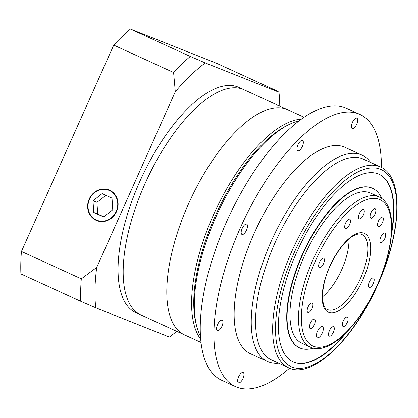 <?xml version="1.0" encoding="UTF-8"?>
<svg xmlns="http://www.w3.org/2000/svg" width="418" height="418" viewBox="0 0 418 418"><rect width="100%" height="100%" fill="white"/><g stroke="black" fill="none" stroke-linecap="round" stroke-linejoin="round"><path stroke-width="0.63" d="M304.1 117.254L287.636 109.72A123.832 50.959 114.6 0 0 188.696 203.472A123.832 50.959 114.6 0 0 184.563 334.912L135.819 312.601A123.832 50.959 -65.4 0 1 139.952 181.161A123.832 50.959 -65.4 0 1 238.892 87.409L244.023 89.755A123.832 50.959 114.6 0 0 145.083 183.507A123.832 50.959 114.6 0 0 140.95 314.953A123.832 50.959 114.6 0 1 145.083 183.507A123.832 50.959 114.6 0 1 244.023 89.755L287.636 109.72A123.832 50.959 114.6 0 0 188.696 203.472A123.832 50.959 114.6 0 0 184.563 334.912L201.027 342.446M96.302 219.967A16.098 14.667 -68.3 0 0 96.929 220.234A16.098 14.667 -68.3 0 0 116.366 211.038A16.098 14.667 -68.3 0 0 109.448 190.582A16.098 14.667 -68.3 0 0 108.821 190.315A16.098 14.667 -68.3 0 0 89.384 199.511A16.098 14.667 -68.3 0 0 96.302 219.967M109.615 190.206A16.511 15.043 -68.3 0 0 108.973 189.934A16.511 15.043 -68.3 0 0 89.039 199.365A16.511 15.043 -68.3 0 0 96.135 220.343A16.511 15.043 -68.3 0 0 96.777 220.62A16.511 15.043 -68.3 0 0 116.711 211.189A16.511 15.043 -68.3 0 0 109.615 190.206M205.275 62.925L278.968 92.221L276.847 90.863L216.984 63.463L130.437 29.056L190.294 56.456L205.275 62.925A165.105 67.946 114.6 0 0 175.294 91.746L173.601 72.507A175.424 72.189 -65.4 0 1 190.294 56.456M96.704 267.436A165.105 67.946 114.6 0 0 95.743 307.789L80.763 301.321A175.424 72.189 -65.4 0 1 81.301 278.843L96.704 267.436L175.294 91.746M176.683 331.307A165.105 67.946 114.6 0 1 169.436 337.086L95.743 307.789M279.757 106.115A165.105 67.946 114.6 0 0 278.968 92.221M80.763 301.321L20.9 273.921A175.424 72.189 -65.4 0 1 21.438 251.448L113.738 45.107L173.601 72.507M113.738 45.107A175.424 72.189 -65.4 0 1 130.437 29.056M21.438 251.448L81.301 278.843M93 200.755L93.726 212.433L103.601 216.952L112.75 209.794L112.024 198.116L102.149 193.597L93 200.755L96.95 202.328L97.676 214.006L103.789 216.801M105.911 195.316L96.95 202.328M97.676 214.006L93.726 212.433M299.136 120.828A124.345 51.168 114.6 0 0 289.063 124.538A124.345 51.168 114.6 0 0 216.294 216.116A124.345 51.168 114.6 0 0 196.711 326.306A124.345 51.168 114.6 0 0 200.488 336.359M289.063 124.538L286.931 125.588A122.281 50.322 114.6 0 0 215.369 215.646A122.281 50.322 114.6 0 0 196.115 324.007L196.711 326.306M200.697 339.186A123.832 50.959 -65.4 0 1 213.493 214.821A123.832 50.959 -65.4 0 1 301.415 119.135M322.247 333.083A6.192 2.55 114.6 0 0 322.456 326.515A6.192 2.55 114.6 0 0 317.508 331.202A6.192 2.55 114.6 0 0 317.299 337.775A6.192 2.55 114.6 0 0 322.247 333.083M323.506 263.701A5.157 2.121 114.6 0 0 323.678 258.225A5.157 2.121 114.6 0 0 319.556 262.133A5.157 2.121 114.6 0 0 319.383 267.609A5.157 2.121 114.6 0 0 323.506 263.701M349.563 224.644A5.157 2.121 114.6 0 0 349.735 219.168A5.157 2.121 114.6 0 0 345.613 223.071A5.157 2.121 114.6 0 0 345.44 228.552A5.157 2.121 114.6 0 0 349.563 224.644M363.388 214.993A5.157 2.121 114.6 0 0 363.561 209.517A5.157 2.121 114.6 0 0 359.438 213.42A5.157 2.121 114.6 0 0 359.266 218.896A5.157 2.121 114.6 0 0 363.388 214.993M374.936 214.262A5.157 2.121 114.6 0 0 375.108 208.786A5.157 2.121 114.6 0 0 370.985 212.689A5.157 2.121 114.6 0 0 370.813 218.17A5.157 2.121 114.6 0 0 374.936 214.262M382.439 222.564A5.157 2.121 114.6 0 0 382.611 217.088A5.157 2.121 114.6 0 0 378.489 220.991A5.157 2.121 114.6 0 0 378.316 226.472A5.157 2.121 114.6 0 0 382.439 222.564M384.759 238.636A5.157 2.121 114.6 0 0 384.931 233.16A5.157 2.121 114.6 0 0 380.808 237.063A5.157 2.121 114.6 0 0 380.636 242.544A5.157 2.121 114.6 0 0 384.759 238.636M373.279 283.488A5.157 2.121 114.6 0 0 373.452 278.012A5.157 2.121 114.6 0 0 369.329 281.92A5.157 2.121 114.6 0 0 369.157 287.396A5.157 2.121 114.6 0 0 373.279 283.488M347.222 322.544A5.157 2.121 114.6 0 0 347.395 317.069A5.157 2.121 114.6 0 0 343.272 320.977A5.157 2.121 114.6 0 0 343.1 326.453A5.157 2.121 114.6 0 0 347.222 322.544M333.397 332.2A5.157 2.121 114.6 0 0 333.569 326.719A5.157 2.121 114.6 0 0 329.447 330.628A5.157 2.121 114.6 0 0 329.274 336.103A5.157 2.121 114.6 0 0 333.397 332.2M314.346 324.624A5.157 2.121 114.6 0 0 314.519 319.148A5.157 2.121 114.6 0 0 310.396 323.057A5.157 2.121 114.6 0 0 310.224 328.532A5.157 2.121 114.6 0 0 314.346 324.624M312.027 308.552A5.157 2.121 114.6 0 0 312.199 303.076A5.157 2.121 114.6 0 0 308.076 306.984A5.157 2.121 114.6 0 0 307.904 312.46A5.157 2.121 114.6 0 0 312.027 308.552M304.555 255.55A82.555 33.973 114.6 0 0 301.796 343.178L310.349 347.092A82.555 33.973 -65.4 0 1 313.103 259.463A82.555 33.973 -65.4 0 1 379.063 196.962L370.515 193.048A82.555 33.973 114.6 0 0 304.555 255.55M322.518 296.827A41.277 16.986 114.6 0 0 341.694 269.699A41.277 16.986 114.6 0 0 348.978 239.023M381.796 198.56A87.712 36.094 114.6 0 0 372.663 188.356L372.318 188.199A87.712 36.094 114.6 0 0 302.235 254.609A87.712 36.094 114.6 0 0 299.309 347.713L299.649 347.87A87.712 36.094 114.6 0 0 313.343 348.116M372.663 188.356A87.712 36.094 114.6 0 0 302.58 254.766A87.712 36.094 114.6 0 0 299.649 347.87M391.499 234.258A103.194 42.464 114.6 0 0 379.1 174.28A103.194 42.464 114.6 0 0 296.655 252.409A103.194 42.464 114.6 0 0 293.211 361.941A103.194 42.464 114.6 0 0 346.705 332.127M391.718 230.882A103.194 42.464 114.6 0 0 378.933 174.207M275.075 242.696A110.415 45.437 114.6 0 0 271.386 359.898L288.493 367.73A110.415 45.437 -65.4 0 1 292.177 250.528A110.415 45.437 -65.4 0 1 380.401 166.934L363.294 159.101A110.415 45.437 114.6 0 0 275.075 242.696M278.675 363.237A113.513 46.712 -65.4 0 1 267.536 361.539A113.513 46.712 -65.4 0 1 271.324 241.05A113.513 46.712 -65.4 0 1 362.019 155.115A113.513 46.712 -65.4 0 1 370.583 162.44M356.721 124.219A5.674 2.336 114.6 0 0 356.909 118.195A5.674 2.336 114.6 0 0 352.374 122.49A5.674 2.336 114.6 0 0 352.186 128.514A5.674 2.336 114.6 0 0 356.721 124.219M302.35 146.467A5.674 2.336 114.6 0 0 302.543 140.443A5.674 2.336 114.6 0 0 298.008 144.738A5.674 2.336 114.6 0 0 297.815 150.762A5.674 2.336 114.6 0 0 302.35 146.467M246.516 230.161A5.674 2.336 114.6 0 0 246.704 224.137A5.674 2.336 114.6 0 0 242.168 228.432A5.674 2.336 114.6 0 0 241.98 234.456A5.674 2.336 114.6 0 0 246.516 230.161M221.921 326.275A5.674 2.336 114.6 0 0 222.11 320.251A5.674 2.336 114.6 0 0 217.574 324.546A5.674 2.336 114.6 0 0 217.386 330.57A5.674 2.336 114.6 0 0 221.921 326.275M242.973 378.504A5.674 2.336 114.6 0 0 243.161 372.48A5.674 2.336 114.6 0 0 238.626 376.78A5.674 2.336 114.6 0 0 238.438 382.804A5.674 2.336 114.6 0 0 242.973 378.504M381.409 167.43A149.628 61.577 114.6 0 0 359.945 114.443A149.628 61.577 114.6 0 0 240.392 227.726A149.628 61.577 114.6 0 0 235.402 386.551A149.628 61.577 114.6 0 0 289.533 368.169M359.945 114.443L346.261 108.184A149.628 61.577 114.6 0 0 226.708 221.467A149.628 61.577 114.6 0 0 221.718 380.291L235.402 386.551M362.019 155.115L344.913 147.288A113.513 46.712 114.6 0 0 254.217 233.223A113.513 46.712 114.6 0 0 250.429 353.712L267.536 361.539M293.039 361.863A103.194 42.464 114.6 0 0 344.296 334.499M315.606 260.56A80.491 33.121 114.6 0 0 313.557 346.271A80.491 33.121 114.6 0 0 377.229 285.06A80.491 33.121 114.6 0 0 379.278 199.349A80.491 33.121 114.6 0 0 315.606 260.56M363.007 279.407A43.341 17.833 -65.4 0 1 328.726 312.366A43.341 17.833 -65.4 0 1 329.828 266.214A43.341 17.833 -65.4 0 1 364.109 233.254A43.341 17.833 -65.4 0 1 363.007 279.407M327.529 309.56A41.277 16.986 114.6 0 0 360.509 278.31A41.277 16.986 114.6 0 0 361.889 234.493C360.144 233.605 357.709 233.861 354.589 235.266C347.651 238.255 337.201 250.116 330.001 266.271C320.413 286.471 320.799 307.883 327.529 309.56M377.637 284.601A108.351 44.59 114.6 0 0 380.39 169.222A108.351 44.59 114.6 0 0 294.674 251.626A108.351 44.59 114.6 0 0 291.059 366.633A108.351 44.59 114.6 0 0 375.735 288.754M100.038 221.467L96.929 220.234M111.93 191.548L108.821 190.315M310.349 347.092C328.689 356.079 359.564 325.57 377.402 285.118C395.146 245.956 397.325 204.81 379.063 196.962M288.493 367.73C312.335 379.664 353.952 338.951 377.809 284.663C401.672 232.168 404.31 176.976 380.401 166.934"/></g></svg>
